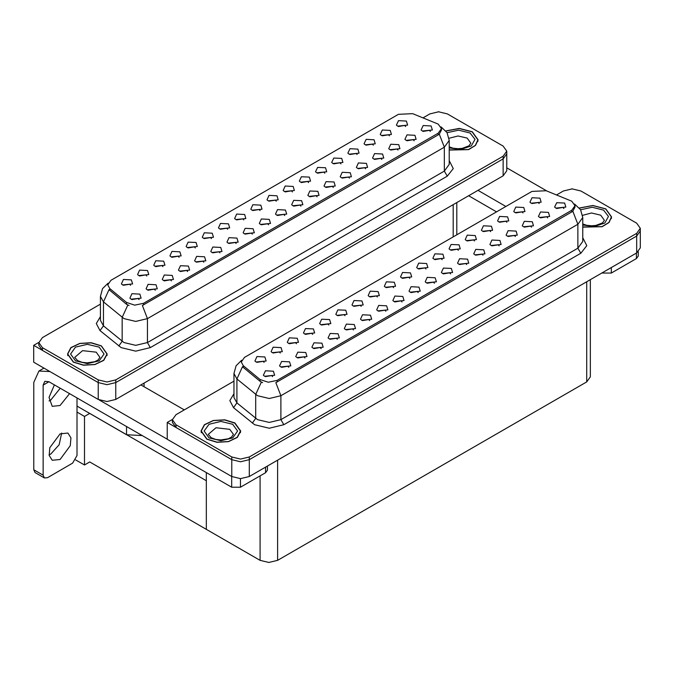 <?xml version="1.0" encoding="UTF-8"?>
<svg xmlns="http://www.w3.org/2000/svg" width="674" height="674" viewBox="0 0 674 674"><rect width="100%" height="100%" fill="white"/><g stroke="black" fill="none" stroke-linecap="round" stroke-linejoin="round"><path stroke-width="1.01" d="M195.325 247.931L194.331 246.886L188.071 247.931M196.083 242.505L188.139 242.109L186.091 246.549L187.321 247.56L197.314 246.549L196.083 242.505M405.664 126.501L404.661 125.448L398.41 126.501M406.414 121.067L398.477 120.671L396.43 125.111L397.652 126.131L407.644 125.111L406.414 121.067M397.98 150.083L396.986 149.038L390.726 150.083M398.738 144.657L390.794 144.261L388.746 148.701L389.976 149.712L399.968 148.701L398.738 144.657M211.51 238.596L210.507 237.551L204.256 238.596M212.259 233.162L204.323 232.766L202.267 237.206L203.497 238.225L213.49 237.206L212.259 233.162M349.444 178.113L348.441 177.068L342.19 178.113M350.194 172.679L342.257 172.283L340.21 176.731L341.432 177.742L351.424 176.731L350.194 172.679M308.582 182.544L307.588 181.5L301.329 182.544M309.341 177.119L301.396 176.714L299.349 181.163L300.579 182.174L310.571 181.163L309.341 177.119M252.362 234.156L251.368 233.111L245.109 234.156M253.121 228.73L245.176 228.326L243.129 232.774L244.359 233.785L254.351 232.774L253.121 228.73M357.127 154.523L356.125 153.478L349.873 154.523M357.877 149.089L349.941 148.693L347.885 153.141L349.115 154.152L359.107 153.141L357.877 149.089M300.907 206.134L299.905 205.09L293.653 206.134M301.657 200.709L293.721 200.304L291.665 204.753L292.895 205.764L302.887 204.753L301.657 200.709M324.767 173.201L323.764 172.156L317.513 173.201M325.517 167.775L317.58 167.379L315.525 171.819L316.755 172.83L326.747 171.819L325.517 167.775M268.547 224.813L267.544 223.768L261.293 224.813M269.297 219.387L261.36 218.991L259.305 223.431L260.535 224.442L270.527 223.431L269.297 219.387M373.303 145.18L372.309 144.135L366.049 145.18M374.062 139.754L366.117 139.35L364.07 143.798L365.3 144.809L375.283 143.798L374.062 139.754M317.083 196.791L316.089 195.746L309.829 196.791M317.842 191.365L309.897 190.961L307.849 195.409L309.08 196.42L319.063 195.409L317.842 191.365M146.789 275.961L145.786 274.916L139.535 275.961M147.539 270.527L139.602 270.131L137.555 274.579L138.777 275.59L148.769 274.579L147.539 270.527M227.686 229.253L226.691 228.208L220.432 229.253M228.444 223.819L220.499 223.423L218.452 227.871L219.682 228.882L229.674 227.871L228.444 223.819M155.29 290.208L154.287 289.163L148.036 290.208M156.039 284.773L148.103 284.377L146.047 288.826L147.277 289.837L157.269 288.826L156.039 284.773M276.222 201.231L275.228 200.186L268.977 201.231M276.98 195.797L269.044 195.401L266.988 199.841L268.218 200.86L278.21 199.841L276.98 195.797M187.642 271.521L186.647 270.476L180.396 271.521M188.4 266.095L180.463 265.691L178.408 270.139L179.638 271.15L189.63 270.139L188.4 266.095M236.186 243.499L235.184 242.455L228.933 243.499M236.936 238.074L229 237.669L226.944 242.118L228.174 243.129L238.166 242.118L236.936 238.074M292.406 191.888L291.404 190.843L285.153 191.888M293.156 186.454L285.22 186.058L283.164 190.506L284.394 191.517L294.386 190.506L293.156 186.454M203.826 262.186L202.823 261.133L196.572 262.186M204.576 256.752L196.639 256.356L194.592 260.796L195.822 261.807L205.806 260.796L204.576 256.752M340.943 163.866L339.949 162.813L333.689 163.866M341.701 158.432L333.756 158.036L331.709 162.476L332.939 163.496L342.931 162.476L341.701 158.432M284.723 215.478L283.729 214.433L277.469 215.478M285.481 210.044L277.536 209.648L275.489 214.096L276.719 215.107L286.711 214.096L285.481 210.044M243.862 219.909L242.867 218.865L236.616 219.909M244.62 214.484L236.684 214.079L234.628 218.528L235.858 219.539L245.85 218.528L244.62 214.484M414.165 140.748L413.162 139.703L406.911 140.748M414.914 135.314L406.978 134.918L404.922 139.366L406.152 140.377L416.144 139.366L414.914 135.314M220.002 252.843L219.008 251.798L212.757 252.843M220.76 247.409L212.824 247.013L210.768 251.461L211.998 252.472L221.99 251.461L220.76 247.409M130.604 285.296L129.61 284.251L123.359 285.296M131.363 279.87L123.426 279.474L121.371 283.914L122.601 284.925L132.593 283.914L131.363 279.87M179.149 257.274L178.147 256.23L171.895 257.274M179.899 251.849L171.963 251.444L169.907 255.893L171.137 256.904L181.129 255.893L179.899 251.849M139.105 299.551L138.111 298.498L131.851 299.551M139.863 294.117L131.919 293.721L129.871 298.161L131.101 299.172L141.093 298.161L139.863 294.117M430.341 131.405L429.346 130.36L423.087 131.405M431.099 125.979L423.154 125.575L421.107 130.023L422.337 131.034L432.329 130.023L431.099 125.979M260.046 210.566L259.043 209.521L252.792 210.566M260.796 205.14L252.86 204.744L250.812 209.184L252.042 210.195L262.026 209.184L260.796 205.14M171.466 280.864L170.471 279.82L164.212 280.864M172.224 275.439L164.279 275.034L162.232 279.483L163.462 280.494L173.454 279.483L172.224 275.439M389.479 135.836L388.485 134.792L382.234 135.836M390.238 130.411L382.301 130.015L380.246 134.455L381.476 135.466L391.468 134.455L390.238 130.411M333.259 187.448L332.265 186.403L326.014 187.448M334.018 182.022L326.081 181.626L324.026 186.066L325.256 187.077L335.248 186.066L334.018 182.022M162.965 266.618L161.971 265.573L155.711 266.618M163.723 261.183L155.787 260.787L153.731 265.236L154.961 266.247L164.953 265.236L163.723 261.183M381.804 159.426L380.802 158.382L374.55 159.426M382.554 154.001L374.618 153.596L372.562 158.045L373.792 159.056L383.784 158.045L382.554 154.001M365.62 168.77L364.626 167.725L358.366 168.77M366.378 163.344L358.442 162.94L356.386 167.388L357.616 168.399L367.608 167.388L366.378 163.344M438.218 124.083L412.682 113.645L398.401 114.361L110.991 280.3L107.722 284.849L109.744 288.548L126.577 302.432L134.741 305.154L143.596 303.292L438.218 133.191L441.487 128.641L438.218 124.083M142.239 435.572L126.569 434.696L76.979 406.06M439.069 111.833L438.134 111.833M38.839 342.358L33.7 345.324L98.244 382.588L107.006 384.686L115.768 382.588L503.141 158.938L506.772 153.883L503.141 158.938L115.768 382.588L107.006 384.686L98.244 382.588L42.462 350.387L38.831 345.324L38.831 342.628L42.462 347.683L98.244 379.892L107.006 381.99L115.768 379.892L503.141 156.242L506.772 151.187L503.141 146.123L447.359 113.923L438.597 111.825L429.844 113.923L423.053 117.832M33.7 345.324L33.7 362.191L98.244 399.455L107.006 401.544L115.768 399.455L503.141 175.804L506.772 170.741L506.772 151.187M89.718 413.415L84.52 416.414L76.979 412.067M87.671 412.235L206.362 480.756L206.362 529.317L89.718 461.976L84.52 464.976L75.699 459.887M84.52 464.976L84.52 416.414M328.853 325.028L327.859 323.983L321.599 325.028M329.611 319.594L321.667 319.198L319.619 323.638L320.849 324.657L330.833 323.638L329.611 319.594M539.192 203.59L538.189 202.545L531.938 203.59M539.941 198.156L532.005 197.76L529.949 202.208L531.179 203.219L541.171 202.208L539.941 198.156M531.508 227.18L530.514 226.135L524.254 227.18M532.266 221.746L524.321 221.35L522.274 225.798L523.504 226.809L533.488 225.798L532.266 221.746M345.029 315.685L344.035 314.64L337.784 315.685M345.787 310.251L337.851 309.855L335.795 314.303L337.025 315.314L347.017 314.303L345.787 310.251M482.972 255.202L481.969 254.157L475.718 255.202M483.721 249.776L475.785 249.372L473.729 253.82L474.959 254.831L484.951 253.82L483.721 249.776M442.11 259.633L441.116 258.589L434.856 259.633M442.869 254.208L434.924 253.812L432.876 258.252L434.107 259.263L444.099 258.252L442.869 254.208M385.89 311.245L384.896 310.2L378.636 311.245M386.649 305.819L378.704 305.423L376.656 309.863L377.887 310.874L387.879 309.863L386.649 305.819M490.647 231.612L489.653 230.567L483.401 231.612M491.405 226.186L483.469 225.782L481.413 230.23L482.643 231.241L492.635 230.23L491.405 226.186M434.427 283.223L433.433 282.179L427.181 283.223M435.185 277.798L427.249 277.393L425.193 281.842L426.423 282.853L436.415 281.842L435.185 277.798M458.286 250.298L457.292 249.245L451.041 250.298M459.045 244.864L451.108 244.468L449.053 248.908L450.283 249.928L460.275 248.908L459.045 244.864M402.066 301.91L401.072 300.865L394.821 301.91M402.825 296.476L394.888 296.08L392.832 300.528L394.063 301.539L404.055 300.528L402.825 296.476M506.831 222.268L505.829 221.224L499.577 222.268M507.581 216.843L499.645 216.438L497.589 220.887L498.819 221.898L508.811 220.887L507.581 216.843M450.611 273.88L449.609 272.835L443.357 273.88M451.361 268.454L443.425 268.058L441.369 272.498L442.599 273.509L452.591 272.498L451.361 268.454M280.317 353.05L279.314 352.005L273.063 353.05M281.066 347.616L273.13 347.22L271.074 351.668L272.304 352.679L282.296 351.668L281.066 347.616M361.213 306.341L360.211 305.297L353.96 306.341M361.963 300.916L354.027 300.511L351.98 304.96L353.201 305.971L363.193 304.96L361.963 300.916M288.809 367.296L287.815 366.252L281.563 367.296M289.567 361.871L281.631 361.466L279.575 365.915L280.805 366.926L290.797 365.915L289.567 361.871M409.75 278.32L408.756 277.275L402.496 278.32M410.508 272.886L402.563 272.49L400.516 276.938L401.746 277.949L411.738 276.938L410.508 272.886M321.169 348.61L320.175 347.565L313.916 348.61M321.928 343.184L313.991 342.788L311.936 347.228L313.166 348.239L323.158 347.228L321.928 343.184M369.714 320.588L368.712 319.543L362.46 320.588M370.464 315.162L362.528 314.758L360.472 319.206L361.702 320.217L371.694 319.206L370.464 315.162M425.934 268.977L424.932 267.932L418.68 268.977M426.684 263.551L418.748 263.146L416.692 267.595L417.922 268.606L427.914 267.595L426.684 263.551M337.354 339.275L336.351 338.23L330.1 339.275M338.104 333.841L330.167 333.445L328.112 337.893L329.342 338.904L339.334 337.893L338.104 333.841M474.471 240.955L473.468 239.91L467.217 240.955M475.221 235.521L467.284 235.125L465.237 239.573L466.467 240.584L476.451 239.573L475.221 235.521M418.251 292.567L417.248 291.522L410.997 292.567M419.001 287.141L411.064 286.736L409.017 291.185L410.247 292.196L420.231 291.185L419.001 287.141M377.389 296.998L376.395 295.953L370.136 296.998M378.148 291.572L370.211 291.176L368.156 295.616L369.386 296.627L379.378 295.616L378.148 291.572M547.684 217.837L546.69 216.792L540.438 217.837M548.442 212.403L540.506 212.007L538.45 216.455L539.68 217.466L549.672 216.455L548.442 212.403M353.53 329.931L352.536 328.887L346.276 329.931M354.288 324.506L346.343 324.101L344.296 328.55L345.526 329.561L355.518 328.55L354.288 324.506M264.132 362.393L263.138 361.348L256.878 362.393M264.89 356.959L256.946 356.563L254.898 361.003L256.128 362.022L266.12 361.003L264.89 356.959M312.677 334.363L311.674 333.318L305.423 334.363M313.427 328.937L305.491 328.541L303.435 332.981L304.665 333.992L314.657 332.981L313.427 328.937M272.633 376.64L271.639 375.595L265.379 376.64M273.391 371.206L265.446 370.81L263.399 375.258L264.629 376.269L274.613 375.258L273.391 371.206M563.868 208.493L562.866 207.449L556.614 208.493M564.618 203.068L556.682 202.663L554.635 207.112L555.856 208.123L565.848 207.112L564.618 203.068M393.574 287.663L392.571 286.61L386.32 287.663M394.324 282.229L386.387 281.833L384.332 286.273L385.562 287.293L395.554 286.273L394.324 282.229M304.993 357.953L303.991 356.908L297.739 357.953M305.743 352.527L297.807 352.123L295.76 356.571L296.981 357.582L306.973 356.571L305.743 352.527M523.007 212.933L522.013 211.88L515.753 212.933M523.765 207.499L515.821 207.103L513.773 211.543L515.003 212.563L524.995 211.543L523.765 207.499M466.787 264.545L465.793 263.5L459.533 264.545M467.545 259.111L459.601 258.715L457.553 263.163L458.783 264.174L468.775 263.163L467.545 259.111M296.493 343.706L295.498 342.662L289.239 343.706M297.251 338.281L289.306 337.876L287.259 342.325L288.489 343.336L298.481 342.325L297.251 338.281M515.332 236.515L514.329 235.47L508.078 236.515M516.082 231.089L508.145 230.693L506.09 235.133L507.32 236.144L517.312 235.133L516.082 231.089M499.148 245.858L498.153 244.814L491.894 245.858M499.906 240.433L491.961 240.028L489.914 244.477L491.144 245.488L501.136 244.477L499.906 240.433M571.746 201.181L546.21 190.734L531.929 191.458L244.519 357.389L241.25 361.946L243.263 365.637L260.105 379.521L268.269 382.242L277.124 380.38L571.746 210.28L575.015 205.73L571.746 201.181M572.597 188.922L571.662 188.922M172.367 419.447L167.228 422.421L231.772 459.685L240.534 461.774L249.296 459.685L636.669 236.026L640.3 230.971L636.669 236.026L249.296 459.685L240.534 461.774L231.772 459.685L175.99 427.476L172.359 422.421L172.359 419.717L175.99 424.78L231.772 456.98L240.534 459.078L249.296 456.98L636.669 233.33L640.3 228.275L636.669 223.212L580.887 191.012L572.125 188.914L563.363 191.012L556.581 194.929M167.228 422.421L167.228 439.279L231.772 476.543L240.534 478.641L249.296 476.543L636.669 252.893L640.3 247.83L640.3 228.275M590.357 279.626L590.357 376.825L586.734 381.88L277.621 560.347L268.859 562.445L260.097 560.347L206.362 529.317L206.362 472.6M449.196 150.016L468.582 149.603L475.549 145.441L478.085 139.838L472.272 131.742L459.331 128.405L445.834 130.916M101.37 345.88L91.217 342.754L79.759 343.403L70.863 347.616L67.526 353.976L73.331 362.073L83.483 365.198L94.933 364.55L103.838 360.337L107.174 353.976L101.37 345.88M441.487 128.641L441.487 130.006L439.305 134.084L438.218 134.876L142.34 305.533L147.395 318.634L135.71 321.431L124.033 318.634L103.417 301.893L100.426 296.417L100.426 320.361L103.417 325.837L124.033 342.577L135.71 345.374L147.395 342.577L444.351 171.129L449.196 164.389L449.196 140.445L444.351 147.185L439.305 134.084M129.079 305.533L126.577 304.269L108.986 289.626L103.417 301.893L103.417 325.837L100.03 330.572L96.306 323.537L100.426 316.578M100.426 304.1L42.462 337.573L38.831 342.628M582.724 227.104L602.109 226.7L609.069 222.53L611.604 216.927L605.8 208.83L592.859 205.494L579.362 208.005M234.897 422.977L224.745 419.843L213.287 420.492L204.391 424.704L201.054 431.065L206.859 439.162L217.011 442.296L228.461 441.639L237.358 437.426L240.702 431.065L234.897 422.977M575.015 205.73L575.015 207.095L572.833 211.181L571.746 211.965L275.868 382.63L280.923 395.722L269.238 398.519L257.561 395.722L236.945 378.982L233.954 373.506L233.954 397.449L236.945 402.926L257.561 419.666L269.238 422.463L280.923 419.666L577.879 248.217L582.724 241.477L582.724 217.534L577.879 224.273L572.833 211.181M262.607 382.63L260.105 381.358L242.514 366.715L236.945 378.982L236.945 402.926L233.558 407.66L229.826 400.634L233.954 393.675M233.954 381.189L175.99 414.662L172.359 419.717M611.352 267.511L611.352 273.08L636.467 258.572L636.467 253.011M546.892 191.012L506.772 167.851M505.921 206.471L477.967 190.338M638.278 251.747L638.278 256.044L636.467 258.572M611.352 273.08L602.59 273.08L602.59 272.566M468.624 195.73L496.57 211.872M602.152 272.818L602.59 273.08M61.671 433.045L59.101 444.789L50.693 454.082L49.067 454.891M60.045 433.854L67.889 433.07L70.93 437.881L70.298 445.649L60.045 459.483L52.193 460.258L49.16 455.447L49.792 447.679L60.045 433.854M60.272 388.258L50.693 400.129L49.067 400.929M69.624 393.65L60.045 405.521L52.193 406.304L49.034 397.424L54.434 384.888M240.441 478.641L240.441 487.218L265.556 472.718L265.556 467.149M184.221 409.91L140.942 384.921M167.228 439.212L99.314 400.002M43.102 475.128L44.391 477.967L35.04 472.567L33.759 469.736L43.102 475.128L43.102 385.09L44.813 381.307L48.949 381.711L231.679 487.218L231.679 476.493M49.851 371.517L38.89 371.045L33.759 382.385L33.759 469.736M44.391 477.967L47.483 477.655L72.598 463.156L76.979 455.565L76.979 397.904M267.376 466.105L267.376 470.182L265.556 472.718M240.441 487.218L231.679 487.218M445.927 131.026L459.297 128.523L472.129 131.826L477.874 139.838L475.355 145.39L468.43 149.518L449.196 149.881M234.746 423.061L240.492 431.065L237.189 437.359L228.385 441.529L217.045 442.178L207.002 439.077L201.256 431.065L204.567 424.772L213.372 420.601L224.703 419.961L234.746 423.061M101.226 345.964L106.972 353.976L103.661 360.27L94.857 364.44L83.525 365.089L73.474 361.989L67.729 353.976L71.04 347.683L79.844 343.513L91.175 342.864L101.226 345.964M579.455 208.114L592.817 205.612L605.656 208.915L611.402 216.927L608.875 222.479L601.958 226.607L582.724 226.969M126.569 434.696L126.569 426.532M503.141 175.804L503.141 156.242M115.768 399.455L115.768 379.892M98.244 399.455L98.244 379.892M453.206 236.903L453.206 204.635M144.093 386.741L144.093 383.093M109.744 288.548L109.744 290.384M126.577 302.432L126.577 304.269M143.596 303.292L143.596 304.968M438.218 133.191L438.218 134.876M636.669 252.893L636.669 233.33M249.296 476.543L249.296 456.98M231.772 476.543L231.772 456.98M586.734 381.88L586.734 281.724M277.621 560.347L277.621 460.19M260.097 560.347L260.097 475.869M243.263 365.637L243.263 367.473M260.105 379.521L260.105 381.358M277.124 380.38L277.124 382.065M571.746 210.28L571.746 211.965M150.319 347.632L147.395 342.577L147.395 318.634L444.351 147.185L444.351 171.129L447.275 176.192L150.319 347.632L135.71 351.129L121.109 347.632L100.03 330.572M127.816 305.036L122.179 317.361L122.179 341.305L118.801 346.048M449.196 160.606L453.273 168.601L447.275 176.192M42.462 347.683L42.462 350.387M283.847 424.73L280.923 419.666L280.923 395.722L577.879 224.273L577.879 248.217L580.803 253.281L283.847 424.73L269.238 428.217L254.637 424.73L233.558 407.66M261.335 382.124L255.707 394.45L255.707 418.394L252.32 423.137M582.724 237.695L586.801 245.69L580.803 253.281M175.99 424.78L175.99 427.476M48.949 381.711L43.102 385.09M449.196 146.831L453.105 148.179L458.084 148.735L462.297 148.398L468.936 145.87L470.856 143.208L467.166 138.069L458.034 135.937L449.036 138.254M447.047 132.668L458.682 130.183L470.081 133.005L474.959 139.324L471.278 145.904L460.915 149.367L449.196 147.951M233.474 434.435L229.783 429.296L216.059 427.72L208.283 434.435L211.114 437.687L215.731 439.414L220.71 439.962L228.284 438.766L231.553 437.097L233.474 434.435M232.707 424.241L237.602 431.065L232.707 437.898L220.878 440.729L209.05 437.898L204.146 431.065L209.05 424.241L220.878 421.41L232.707 424.241M99.946 357.346L96.256 352.207L82.531 350.632L74.755 357.346L77.586 360.598L82.203 362.326L87.182 362.873L94.764 361.668L98.025 360.009L99.946 357.346M99.179 347.144L104.074 353.976L99.179 360.809L87.35 363.631L75.522 360.809L70.618 353.976L75.522 347.144L87.35 344.321L99.179 347.144M582.724 223.928L586.633 225.268L591.612 225.824L595.816 225.487L602.455 222.959L604.376 220.297L600.694 215.158L591.553 213.026L582.563 215.343M580.575 209.757L592.21 207.272L603.609 210.094L608.487 216.413L604.797 222.993L594.443 226.464L582.724 225.04M456.829 234.813L456.829 202.537M449.196 140.445L447.031 132.643L441.082 126.923M108.126 283.139L102.549 288.683L100.426 296.417M582.724 217.534L580.558 209.732L574.61 204.011M241.654 360.228L236.077 365.78L233.954 373.506M38.89 371.045L43.962 368.114M477.874 139.838L477.874 141.481M240.492 431.065L240.492 432.716M201.256 431.065L201.256 432.716M106.972 353.976L106.972 355.628M67.729 353.976L67.729 355.628M611.402 216.927L611.402 218.578"/></g></svg>
